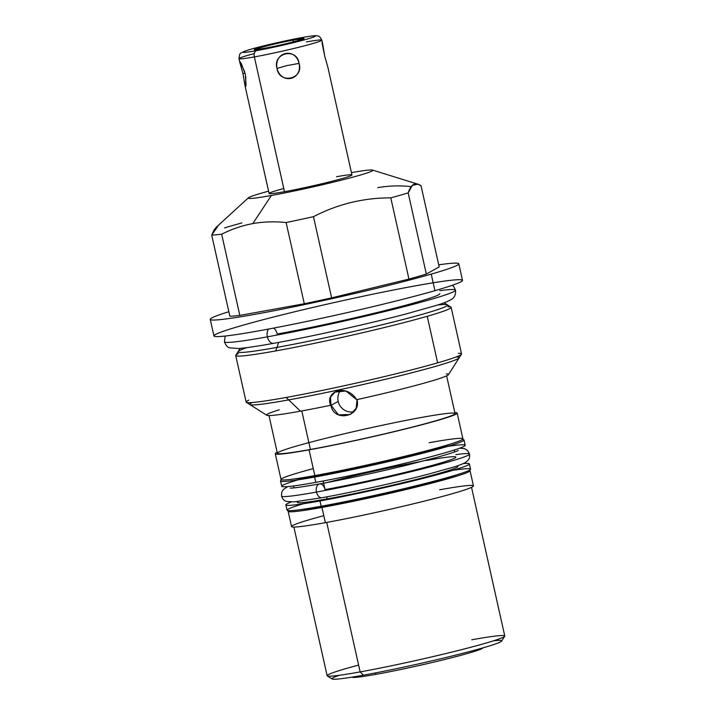 <?xml version="1.0" encoding="UTF-8"?>
<svg xmlns="http://www.w3.org/2000/svg" width="715" height="715" viewBox="0 0 715 715"><rect width="100%" height="100%" fill="white"/><g stroke="black" fill="none" stroke-linecap="round" stroke-linejoin="round"><path stroke-width="1.07" d="M268.572 191.155A63.849 3.182 -12.6 0 0 248.382 197.823A63.849 3.182 -12.6 0 0 271.369 195.472L252.833 223.589C242.153 225.556 231.767 229.095 221.668 234.189A110.369 5.497 167.4 0 1 211.712 235.056L229.864 316.262A110.369 5.497 -12.6 0 0 239.82 315.395L304.286 303.741A110.369 5.497 -12.6 0 0 331.626 297.869L408.944 279.073A110.369 5.497 -12.6 0 0 426.328 274.068L408.176 192.871C411.045 184.139 415.326 181.762 421.028 185.73L417.9 184.175L412.358 185.382L408.176 192.871A110.369 5.497 167.4 0 1 390.792 197.876C363.595 197.796 337.829 204.061 313.474 216.672A110.369 5.497 167.4 0 1 286.134 222.544C274.632 221.346 263.531 221.695 252.833 223.589L271.369 195.472A63.849 3.182 -12.6 0 0 358.269 175.658A63.849 3.182 -12.6 0 0 351.431 172.637A63.849 3.182 167.4 0 1 355.9 176.328A63.849 3.182 167.4 0 1 266.096 196.402A63.849 3.182 167.4 0 1 268.572 191.155A63.849 3.182 -12.6 0 0 271.369 195.472A63.849 3.182 -12.6 0 0 340.09 180.484A63.849 3.182 -12.6 0 0 372.533 170.072A63.849 3.182 -12.6 0 0 351.431 172.637M327.881 67.273L351.95 174.952A42.453 2.118 167.4 0 1 328.587 182.128A42.453 2.118 167.4 0 1 284.49 191.7L254.361 56.905A42.453 2.118 -12.6 0 0 298.459 47.342A42.453 2.118 -12.6 0 0 321.822 40.156A42.453 2.118 167.4 0 1 298.459 47.342A42.453 2.118 167.4 0 1 254.361 56.905A42.453 2.118 167.4 0 1 238.962 58.684A42.453 2.118 -12.6 0 0 254.361 56.905A5.434 3.459 -100.2 0 1 256.506 50.649A37.019 1.841 -12.6 0 0 307.316 39.039A37.019 1.841 -12.6 0 0 301.9 37.591A5.434 3.459 -100.2 0 1 302.123 37.546A5.434 3.459 79.8 0 0 301.9 37.591A37.019 1.841 -12.6 0 0 251.099 49.201A37.019 1.841 -12.6 0 0 256.506 50.649A37.019 1.841 -12.6 0 0 307.316 39.039A37.019 1.841 -12.6 0 0 301.9 37.591A37.019 1.841 -12.6 0 0 251.099 49.201A37.019 1.841 -12.6 0 0 256.506 50.649A5.434 3.459 79.8 0 0 254.361 56.905L284.49 191.7A42.453 2.118 167.4 0 1 283.775 188.519A42.453 2.118 -12.6 0 0 280.629 192.371A42.453 2.118 -12.6 0 0 341.037 178.875A42.453 2.118 -12.6 0 0 336.55 176.721A42.453 2.118 167.4 0 1 342.753 178.384A42.453 2.118 167.4 0 1 284.49 191.7A42.453 2.118 167.4 0 1 269.09 193.47L245.022 85.791M471.543 487.344L504.763 635.993A91.02 4.531 167.4 0 1 454.686 651.392A91.02 4.531 167.4 0 1 360.137 671.903L363.524 675.157A86.944 4.326 167.4 0 1 339.402 675.273A86.944 4.326 -12.6 0 0 363.524 675.157A86.944 4.326 -12.6 0 0 469.353 651.597A86.944 4.326 -12.6 0 0 493.466 640.828A86.944 4.326 167.4 0 1 469.353 651.597A86.944 4.326 167.4 0 1 363.524 675.157A86.944 4.326 167.4 0 1 332.135 678.973L327.282 675.898A91.02 4.531 -12.6 0 0 360.137 671.903L326.719 522.415L360.137 671.903A91.02 4.531 167.4 0 1 327.121 675.702L293.892 527.053M458.807 263.808L462.507 280.36A127.35 6.346 167.4 0 1 434.926 290.665L431.225 274.113A127.35 6.346 -12.6 0 0 458.807 263.808A127.35 6.346 -12.6 0 0 438.706 264.818A127.35 6.346 167.4 0 1 431.225 274.113L434.926 290.665L431.225 274.113A127.35 6.346 167.4 0 1 262.62 312.929A127.35 6.346 167.4 0 1 228.854 311.731A127.35 6.346 -12.6 0 0 210.237 319.373A127.35 6.346 -12.6 0 0 293.767 306.815A127.35 6.346 -12.6 0 0 431.225 274.113A127.35 6.346 -12.6 0 0 438.706 264.818M241.518 325.62A127.35 6.346 -12.6 0 0 260.135 330.607A127.35 6.346 -12.6 0 0 434.926 290.665A127.35 6.346 167.4 0 1 297.467 323.368A127.35 6.346 167.4 0 1 213.937 335.925L210.237 319.373M434.926 290.665A127.35 6.346 -12.6 0 0 357.491 297.431A127.35 6.346 -12.6 0 0 222.24 336.336A127.35 6.346 -12.6 0 0 434.926 290.665A127.35 6.346 -12.6 0 0 433.165 282.782M451.147 307.37L461.55 353.916A110.369 5.497 167.4 0 1 437.643 362.845A110.369 5.497 167.4 0 1 286.161 397.46A110.369 5.497 167.4 0 1 246.121 402.071L235.718 355.525A110.369 5.497 -12.6 0 0 275.758 350.922A110.369 5.497 -12.6 0 0 427.239 316.298L437.643 362.845L427.239 316.298A110.369 5.497 -12.6 0 0 451.147 307.37A110.369 5.497 -12.6 0 0 447.885 306.789A110.369 5.497 -12.6 0 1 427.239 316.298A110.369 5.497 167.4 0 1 275.758 350.922L278.68 342.405L275.758 350.922A110.369 5.497 167.4 0 1 235.789 355.23L240.151 348.375M278.68 342.405L275.758 350.922A110.369 5.497 -12.6 0 1 238.417 353.603A110.369 5.497 -12.6 0 0 235.718 355.525M214.455 229.238L211.712 235.056L215.885 227.576L248.382 197.823M426.328 274.068L439.18 266.927L426.328 274.068A110.369 5.497 167.4 0 1 408.944 279.073L331.626 297.869L313.474 216.672C337.829 204.061 363.595 197.796 390.792 197.876L408.944 279.073L390.792 197.876A110.369 5.497 -12.6 0 0 408.176 192.871L426.328 274.068L439.18 266.927L421.028 185.73C415.326 181.762 411.045 184.139 408.176 192.871L426.328 274.068A110.369 5.497 167.4 0 1 408.944 279.073L331.626 297.869A110.369 5.497 167.4 0 1 304.286 303.741L239.82 315.395L221.668 234.189C231.767 229.095 242.153 225.556 252.833 223.589C263.531 221.695 274.632 221.346 286.134 222.544L304.286 303.741L286.134 222.544A110.369 5.497 -12.6 0 0 313.474 216.672L331.626 297.869L313.474 216.672A110.369 5.497 167.4 0 1 286.134 222.544L304.286 303.741A110.369 5.497 -12.6 0 0 331.626 297.869M411.071 186.597C399.569 185.4 388.468 185.757 377.77 187.643C388.468 185.757 399.569 185.4 411.071 186.597M286.134 222.544C274.632 221.346 263.531 221.695 252.833 223.589C242.153 225.556 231.767 229.095 221.668 234.189A110.369 5.497 167.4 0 1 211.712 235.056A110.369 5.497 -12.6 0 0 221.668 234.189L239.82 315.395A110.369 5.497 167.4 0 1 229.864 316.262L211.712 235.056L229.864 316.262A110.369 5.497 -12.6 0 0 239.82 315.395L304.286 303.741M241.947 222.91A110.369 5.497 -12.6 0 0 224.564 227.915A110.369 5.497 -12.6 0 1 241.947 222.91M444.087 302.794L450.951 307.137A110.369 5.497 167.4 0 1 427.239 316.298L437.643 362.845A110.369 5.497 -12.6 0 0 461.47 354.211L448.457 374.66A93.191 4.639 167.4 0 1 356.651 399.703C346.775 383.338 324.825 390.944 330.589 405.298A93.191 4.639 167.4 0 1 300.434 411.179L286.161 397.46A110.369 5.497 -12.6 0 0 437.643 362.845A110.369 5.497 -12.6 0 0 458.288 353.326M470.041 470.676L473.446 485.896A93.191 4.639 167.4 0 1 422.163 501.662A93.191 4.639 167.4 0 1 325.361 522.665L321.956 507.435A93.191 4.639 -12.6 0 0 418.758 486.432A93.191 4.639 -12.6 0 0 470.041 470.676A93.191 4.639 -12.6 0 0 469.308 470.282A93.191 4.639 167.4 0 1 423.459 485.262A93.191 4.639 167.4 0 1 321.956 507.435L325.361 522.665A93.191 4.639 167.4 0 1 291.55 526.553L288.145 511.332A93.191 4.639 -12.6 0 0 321.956 507.435A93.191 4.639 167.4 0 1 288.645 510.662A93.191 4.639 -12.6 0 0 288.145 511.332M277.179 452.282A93.191 4.639 -12.6 0 0 309.077 449.842A93.191 4.639 -12.6 0 0 405.888 428.839A93.191 4.639 -12.6 0 0 457.162 413.073A93.191 4.639 -12.6 0 0 454.829 412.573A93.191 4.639 167.4 0 1 367.233 437.929A93.191 4.639 167.4 0 1 277.179 452.282A93.191 4.639 -12.6 0 0 275.275 453.73A93.191 4.639 -12.6 0 0 309.077 449.842L314.832 475.591L309.077 449.842A93.191 4.639 -12.6 0 0 414.494 426.667A93.191 4.639 -12.6 0 0 454.829 412.573M457.162 413.073L462.918 438.831A93.191 4.639 167.4 0 1 411.643 454.588A93.191 4.639 167.4 0 1 314.832 475.591A93.191 4.639 167.4 0 1 281.031 479.488L275.275 453.73M300.434 411.179A93.191 4.639 -12.6 0 0 330.589 405.298A93.191 4.639 167.4 0 1 300.434 411.179A93.191 4.639 167.4 0 1 279.279 409.775A93.191 4.639 -12.6 0 0 300.434 411.179L286.161 397.46A110.369 5.497 -12.6 0 1 248.82 400.15A110.369 5.497 -12.6 0 0 246.309 402.304A110.369 5.497 -12.6 0 0 286.161 397.46L300.434 411.179A93.191 4.639 167.4 0 1 266.793 415.272L246.309 402.304M302.561 509.339A82.323 4.102 -12.6 0 0 328.614 505.523A82.323 4.102 -12.6 0 0 456.152 475.01A82.323 4.102 167.4 0 1 328.614 505.523L328.48 504.906L328.614 505.523A82.323 4.102 167.4 0 1 302.561 509.339A82.323 4.102 167.4 0 0 379.987 495.003A82.323 4.102 167.4 0 0 456.152 475.01M457.949 466.421A82.323 4.102 167.4 0 1 412.653 480.346A82.323 4.102 167.4 0 1 327.139 498.9L326.683 496.862L327.139 498.9A82.323 4.102 167.4 0 1 297.279 502.341M426.015 460.558A82.323 4.102 167.4 0 1 455.875 457.117A82.323 4.102 167.4 0 1 410.58 471.042A82.323 4.102 167.4 0 1 325.057 489.596A6.998 4.451 79.8 0 0 319.525 483.948A6.998 4.451 79.8 0 0 316.477 492.063A6.998 4.451 -100.2 0 1 319.516 483.948A6.998 4.451 -100.2 0 1 325.218 490.445L323.627 483.197M450.084 444.176A82.323 4.102 167.4 0 1 321.795 475.001L321.652 474.34L321.795 475.001A82.323 4.102 167.4 0 1 294.92 478.862A82.323 4.102 -12.6 0 0 321.795 475.001A82.323 4.102 -12.6 0 0 450.084 444.176A82.323 4.102 167.4 0 1 373.167 464.482A82.323 4.102 167.4 0 1 294.92 478.862M429.116 442.719A93.191 4.639 167.4 0 1 442.737 446.366A93.191 4.639 167.4 0 1 314.832 475.591A93.191 4.639 167.4 0 1 313.277 468.611A93.191 4.639 167.4 0 0 306.36 477.075A93.191 4.639 167.4 0 0 438.983 447.429A93.191 4.639 167.4 0 0 429.116 442.719M325.361 522.665A93.191 4.639 -12.6 0 0 453.256 493.439A93.191 4.639 -12.6 0 0 439.636 489.793A93.191 4.639 167.4 0 1 449.503 494.503A93.191 4.639 167.4 0 1 316.879 524.149A93.191 4.639 167.4 0 1 323.797 515.685A93.191 4.639 -12.6 0 0 325.361 522.665L321.956 507.435M330.589 405.298L330.589 405.298C324.825 390.944 346.775 383.338 356.651 399.703L345.899 391.007L335.049 392.097L330.473 397.156L330.982 405.378C333.744 422.592 361.441 416.765 357.044 399.783L356.982 399.515M356.651 399.703A93.191 4.639 -12.6 0 0 446.285 373.909A93.191 4.639 167.4 0 1 356.651 399.703M446.616 375.858L455.044 413.547A91.02 4.531 167.4 0 1 404.958 428.946A91.02 4.531 167.4 0 1 310.408 449.458L301.802 410.928L310.408 449.458A91.02 4.531 167.4 0 1 308.889 442.639M422.029 417.346A91.02 4.531 167.4 0 1 435.328 420.912A91.02 4.531 167.4 0 1 310.408 449.458A91.02 4.531 167.4 0 1 277.393 453.256L268.974 415.567M504.701 636.243L501.617 641.087A86.944 4.326 167.4 0 1 451.925 656.039A86.944 4.326 167.4 0 1 363.524 675.157L360.137 671.903A91.02 4.531 -12.6 0 0 452.675 651.883A91.02 4.531 -12.6 0 0 504.701 636.243A91.02 4.531 -12.6 0 0 471.748 639.791A91.02 4.531 -12.6 0 1 481.383 644.394A91.02 4.531 -12.6 0 1 351.852 673.351A91.02 4.531 -12.6 0 1 358.608 665.084M353.8 411.822A13.514 13.308 60.9 0 1 338.177 401.374A13.514 13.308 60.9 0 0 353.8 411.822A13.514 13.308 60.9 0 1 340.403 390.515A13.514 13.308 60.9 0 0 338.177 401.374L330.982 405.378L338.177 401.374A13.514 13.308 60.9 0 1 340.403 390.515M330.929 405.11L338.463 414.852L350.386 414.494L356.168 408.247L357.044 399.783C361.441 416.765 333.744 422.592 330.982 405.378L330.929 405.11M482.831 647.897L482.732 648.04A66.969 3.334 167.4 0 1 444.453 659.552A66.969 3.334 167.4 0 1 376.358 674.281A66.969 3.334 -12.6 0 0 445.508 659.293A66.969 3.334 -12.6 0 0 482.786 647.906A66.969 3.334 167.4 0 1 418.15 665.719A66.969 3.334 167.4 0 1 352.084 677.123A66.969 3.334 -12.6 0 0 376.358 674.281L375.026 673.003L376.358 674.281A66.969 3.334 167.4 0 1 352.182 677.221L352.039 677.132M464.008 439.975A94.005 4.683 -12.6 0 0 462.426 439.493A94.005 4.683 167.4 0 1 419.374 454.096A94.005 4.683 167.4 0 1 314.636 477.066A94.005 4.683 -12.6 0 0 412.287 455.875A94.005 4.683 -12.6 0 0 464.008 439.975L465.197 445.266A94.005 4.683 167.4 0 1 413.467 461.175A94.005 4.683 167.4 0 1 315.816 482.357A94.005 4.683 167.4 0 0 436.695 455.151A94.005 4.683 167.4 0 0 447.617 446.419A94.005 4.683 167.4 0 1 436.695 455.151A94.005 4.683 167.4 0 1 315.816 482.357A94.005 4.683 167.4 0 1 298.11 479.837A94.005 4.683 167.4 0 0 315.816 482.357A94.005 4.683 167.4 0 1 281.719 486.28L280.53 480.989A94.005 4.683 -12.6 0 0 314.636 477.066L315.816 482.357L314.636 477.066A94.005 4.683 167.4 0 1 281.764 479.872A94.005 4.683 -12.6 0 0 280.53 480.989M469.353 463.874A94.005 4.683 -12.6 0 0 463.311 463.561A94.005 4.683 167.4 0 1 431.538 476.235A94.005 4.683 167.4 0 1 319.971 500.965A94.005 4.683 -12.6 0 0 417.632 479.774A94.005 4.683 -12.6 0 0 469.353 463.874L470.542 469.165A94.005 4.683 167.4 0 1 418.811 485.074A94.005 4.683 167.4 0 1 321.16 506.256A94.005 4.683 167.4 0 0 442.04 479.05A94.005 4.683 167.4 0 0 452.961 470.318A94.005 4.683 167.4 0 1 442.04 479.05A94.005 4.683 167.4 0 1 321.16 506.256A94.005 4.683 167.4 0 1 303.455 503.735A94.005 4.683 167.4 0 0 321.16 506.256A94.005 4.683 167.4 0 1 287.055 510.179L285.875 504.888A94.005 4.683 -12.6 0 0 319.971 500.965L321.16 506.256L319.971 500.965A94.005 4.683 167.4 0 1 291.211 502.028A94.005 4.683 -12.6 0 0 285.875 504.888M327.139 498.9A82.323 4.102 -12.6 0 0 418.311 478.925A82.323 4.102 -12.6 0 0 456.787 466.01A82.323 4.102 167.4 0 1 378.512 488.381A82.323 4.102 167.4 0 1 298.155 501.474A82.323 4.102 -12.6 0 0 327.139 498.9L326.683 496.862M293.034 40.147A22.549 1.126 167.4 0 1 296.332 41.032A22.549 1.126 167.4 0 1 265.381 48.102A22.549 1.126 167.4 0 1 262.083 47.217A22.549 1.126 167.4 0 1 293.034 40.147L293.409 41.836L293.034 40.147A22.549 1.126 -12.6 0 0 269.609 45.224A22.549 1.126 -12.6 0 0 257.194 49.04A22.549 1.126 -12.6 0 0 265.381 48.102A22.549 1.126 -12.6 0 0 288.806 43.016A22.549 1.126 -12.6 0 0 301.212 39.2A22.549 1.126 -12.6 0 0 293.034 40.147L293.409 41.836M245.057 73.153L242.948 73.538C245.737 90.653 246.523 90.868 245.299 74.163L245.299 74.163C239.132 57.817 238.345 57.602 242.948 73.538L245.057 73.153L242.948 73.538L245.075 86.032L246.058 84.799L245.299 74.163L241.348 63.733L239.731 62.098L242.948 73.538L245.111 86.149L245.629 86.64L245.79 76.764M239.766 62.285L238.962 58.684C239.891 51.167 240.651 53.893 243.788 51.543C251.546 48.397 283.265 40.934 302.123 37.546C314.868 35.339 315.717 35.652 316.87 35.795C317.603 36.358 319.221 34.829 321.822 40.156A42.453 2.118 -12.6 0 0 306.422 41.935A42.453 2.118 -12.6 0 1 310.712 44.133A42.453 2.118 -12.6 0 1 250.098 57.647A42.453 2.118 -12.6 0 1 254.317 53.554M277.027 68.434C281.201 84.933 302.651 80.035 299.076 63.394C295.259 46.984 273.818 51.882 277.027 68.434C279.342 84.745 304.233 79.061 299.076 63.394L286.876 65.601L277.027 68.434L286.876 65.601L299.076 63.394C297.1 47.163 272.209 52.856 277.027 68.434C281.201 84.933 302.651 80.035 299.076 63.394C295.259 46.984 273.818 51.882 277.027 68.434L286.876 65.601L299.076 63.394M322.572 43.526L324.69 56.02L327.917 67.46M244.628 71.58L239.882 61.651L241.098 66.638M322.018 42.909L324.154 53.41M439.859 293.624A102.361 5.094 167.4 0 1 383.535 310.945A102.361 5.094 167.4 0 1 277.206 334.012A8.017 5.094 79.8 0 0 273.523 328.114A8.017 5.094 -100.2 0 1 277.384 334.986M268.536 329.061A8.017 5.094 79.8 0 0 267.374 336.837A118.386 5.899 167.4 0 1 224.43 341.779A118.386 5.899 -12.6 0 0 267.374 336.837A8.017 5.094 79.8 0 0 273.72 343.316A8.017 5.094 -100.2 0 1 267.374 336.837A8.017 5.094 -100.2 0 1 268.536 329.061A8.017 5.094 -100.2 0 0 267.374 336.837A118.386 5.899 -12.6 0 0 390.363 310.158A118.386 5.899 -12.6 0 0 455.5 290.129A118.386 5.899 167.4 0 1 390.363 310.158A118.386 5.899 167.4 0 1 267.374 336.837A118.386 5.899 167.4 0 0 415.254 303.75A118.386 5.899 167.4 0 0 439.779 290.665M455.786 454.624A96.311 4.799 167.4 0 1 437.491 464.965A96.311 4.799 167.4 0 1 316.477 492.063A96.311 4.799 -12.6 0 0 416.532 470.363A96.311 4.799 -12.6 0 0 469.532 454.07A96.311 4.799 167.4 0 1 416.532 470.363A96.311 4.799 167.4 0 1 316.477 492.063A96.311 4.799 167.4 0 1 281.54 496.085A96.311 4.799 -12.6 0 0 316.477 492.063A6.998 4.451 79.8 0 0 322.018 497.72A6.998 4.451 -100.2 0 1 316.477 492.063A6.998 4.451 -100.2 0 1 319.525 483.948C301.703 487.022 291.917 488.39 290.183 488.032M459.236 357.563A107.313 5.345 167.4 0 1 400.177 375.715A107.313 5.345 167.4 0 1 288.699 399.9A107.313 5.345 167.4 0 1 249.767 404.377M238.032 351.878A107.313 5.345 -12.6 0 0 276.964 347.401A107.313 5.345 -12.6 0 0 388.442 323.216A107.313 5.345 -12.6 0 0 447.492 305.055M263.585 48.62A25.472 1.269 -12.6 0 0 290.049 42.873A25.472 1.269 -12.6 0 0 304.063 38.565A25.472 1.269 -12.6 0 0 294.821 39.629A25.472 1.269 -12.6 0 0 268.366 45.376A25.472 1.269 -12.6 0 0 254.352 49.684A25.472 1.269 -12.6 0 0 263.585 48.62A25.472 1.269 -12.6 0 0 303.768 38.851A25.472 1.269 -12.6 0 0 270.261 44.902A25.472 1.269 -12.6 0 0 263.585 48.62M252.833 223.589L271.369 195.472M228.854 311.731A127.35 6.346 -12.6 0 0 262.62 312.929A127.35 6.346 -12.6 0 0 431.225 274.113M211.712 235.056L217.789 226.378M221.668 234.189L239.82 315.395M313.474 216.672C337.829 204.061 363.595 197.796 390.792 197.876L408.944 279.073M314.832 475.591L309.077 449.842M469.308 470.282A93.191 4.639 167.4 0 1 380.103 495.531A93.191 4.639 167.4 0 1 288.645 510.662M325.245 490.445L323.135 481.007M321.795 475.001L321.652 474.34M328.614 505.523L328.48 504.906M310.408 449.458A91.02 4.531 -12.6 0 0 453.971 414.557A91.02 4.531 -12.6 0 0 334.271 436.195A91.02 4.531 -12.6 0 0 310.408 449.458L301.802 410.928M326.719 522.415L360.137 671.903L363.524 675.157M330.982 405.378L338.177 401.374M375.026 673.003L376.358 674.281M281.764 479.872A94.005 4.683 -12.6 0 0 314.636 477.066A94.005 4.683 -12.6 0 0 419.374 454.096A94.005 4.683 -12.6 0 0 462.426 439.493M291.211 502.028A94.005 4.683 -12.6 0 0 319.971 500.965A94.005 4.683 -12.6 0 0 431.538 476.235A94.005 4.683 -12.6 0 0 463.311 463.561M315.816 482.357L314.636 477.066M321.16 506.256L319.971 500.965M265.381 48.102A22.549 1.126 -12.6 0 0 300.944 39.459A22.549 1.126 -12.6 0 0 271.289 44.813A22.549 1.126 -12.6 0 0 265.381 48.102M301.9 37.591A37.019 1.841 -12.6 0 0 243.511 51.784A37.019 1.841 -12.6 0 0 292.203 42.989A37.019 1.841 -12.6 0 0 301.9 37.591M256.506 50.649A5.434 3.459 79.8 0 0 254.361 56.905L284.49 191.7M322.805 44.705L324.69 56.02M326.818 482.598A82.323 4.102 167.4 0 1 422.815 461.139M390.792 197.876A110.369 5.497 -12.6 0 0 408.176 192.871M275.758 350.922A110.369 5.497 -12.6 0 0 427.239 316.298M286.161 397.46A110.369 5.497 -12.6 0 0 437.643 362.845M252.431 402.5A107.313 5.345 -12.6 0 0 355.668 386.18A107.313 5.345 -12.6 0 0 456.027 356.991M246.952 347.615A107.313 5.345 -12.6 0 0 343.924 333.682A107.313 5.345 -12.6 0 0 437.616 305.001M372.533 170.072L417.953 184.193M454.284 450.021L454.713 451.925M293.606 485.941L294.035 487.845M321.822 40.156L322.626 43.767M452.354 285.276L453.721 286.563L455.5 290.129C455.902 294.58 454.49 297.708 451.272 299.514C448.198 301.355 443.22 303.321 436.329 305.412L405.941 313.983C367.796 324.011 310.578 336.702 273.72 343.316C257.534 346.239 245.799 347.973 238.497 348.509L229.801 347.865C227.719 347.588 225.931 345.568 224.43 341.779L225.207 336.041M459.861 448.126L464.741 448.734L467.673 450.62L469.532 454.07C469.952 458.646 469.022 459.557 465.724 462.301C463.097 463.838 458.842 465.483 452.97 467.252L427.936 474.268C397.066 482.339 351.503 492.429 322.018 497.72L293.954 501.894L286.331 501.421C284.061 500.706 282.47 498.927 281.54 496.085L281.728 492.26L283.355 489.489L287.761 486.593M319.525 483.948C346.65 478.961 376.072 472.624 407.809 464.911L437.625 457.171C450.039 453.605 456.921 451.362 458.279 450.45L458.27 450.459"/></g></svg>
